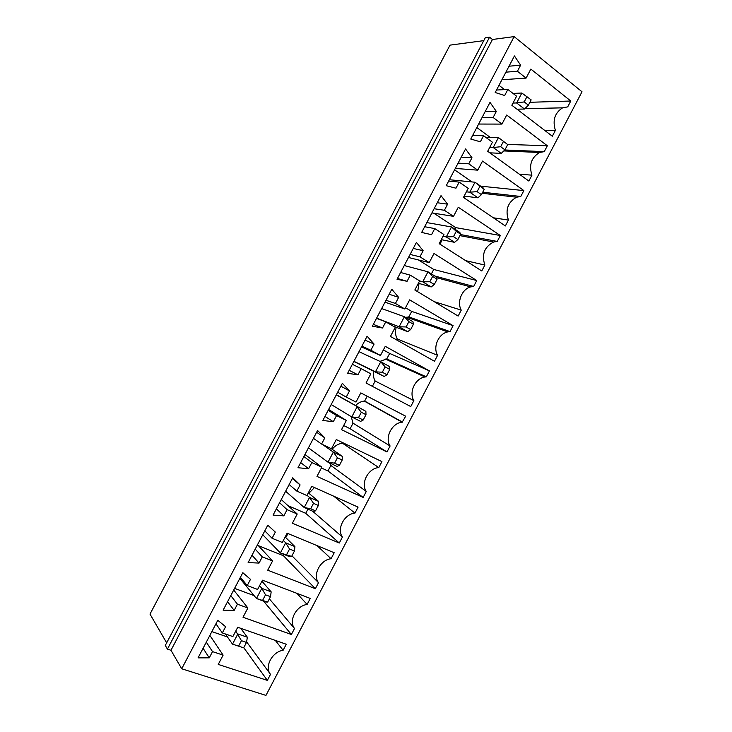 <?xml version="1.0" encoding="UTF-8"?>
<svg xmlns="http://www.w3.org/2000/svg" width="732" height="732" viewBox="0 0 732 732"><rect width="100%" height="100%" fill="white"/><g stroke="black" fill="none" stroke-linecap="round" stroke-linejoin="round"><path stroke-width="1.1" d="M483.761 40.644L449.997 45.137L149.996 614.102L166.667 642.852M181.71 668.774L265.963 695.4L582.004 91.765L514.148 36.6L181.71 668.774L170.977 650.272L492.462 39.491L514.148 36.6M167.418 649.11L489.571 37.176L485.27 37.771L165.304 645.441L167.418 649.11L170.977 650.272M465.543 148.962L471.984 157.746L468.782 163.831L477.758 170.163L482.525 161.086L523.865 190.595L520.772 196.478L516.572 197.21C507.843 202.206 505.126 209.819 508.429 220.067L505.336 225.959L463.447 197.42L468.224 188.334L459.184 182.103L455.981 188.197L446.227 185.69L465.543 148.962M506.709 115.034L547.344 145.76L544.26 151.634L539.566 152.485C531.313 157.545 528.769 165.103 531.944 175.168L528.861 181.051L487.677 151.286L492.435 142.218L483.55 135.722L480.357 141.807L470.749 139.053L490.01 102.398L496.323 111.42L493.13 117.486L501.951 124.092L506.709 115.034M458.15 316.068L414.843 290L419.628 280.868L410.286 275.177L407.074 281.298L397.037 279.285L416.435 242.393L423.142 250.71L419.93 256.822L429.217 262.623L434.003 253.501L476.752 280.548L473.65 286.459L470.676 286.907C461.91 289.021 456.622 302.096 461.252 310.139L458.15 316.068M481.766 270.968L439.173 243.665L443.949 234.551L434.762 228.585L431.551 234.698L421.659 232.437L441.012 195.627L447.591 204.173L444.388 210.276L453.511 216.343L458.287 207.248L500.331 235.521L497.238 241.423L493.606 242.018C484.346 246.922 481.436 254.599 484.868 265.057L481.766 270.968M367.107 336.235L374.089 344.086L370.859 350.225L380.457 355.487L385.261 346.327L429.437 370.886L426.326 376.824L424.953 376.989C415.236 378.27 408.621 392.37 413.873 400.614L410.753 406.562L366.018 382.992L370.831 373.814L361.178 368.663L357.948 374.811L347.627 373.302L367.107 336.235M395.262 327.296L385.755 321.87L382.534 328L372.359 326.243L391.794 289.259L398.638 297.348L395.426 303.469L404.86 309.005L409.655 299.864L453.117 325.667L450.015 331.596L447.783 331.898C438.56 333.636 432.658 347.188 437.59 355.331L434.479 361.269L390.449 336.445L395.262 327.296M225.612 626.711L222.336 632.933L232.877 636.556L237.744 627.269L286.276 644.242L283.128 650.263C272.084 651.809 264.161 666.925 270.511 674.355L267.354 680.376L218.246 664.418L223.123 655.122L212.518 651.617L209.251 657.848L198.052 657.858L217.797 620.297L225.612 626.711M237.433 604.193L234.167 610.415L223.123 610.168L242.823 572.689L250.49 579.341L247.233 585.554L257.609 589.452L262.468 580.192L310.267 598.437L307.12 604.44C296.213 605.757 288.307 620.837 294.529 628.486L291.382 634.498L243.006 617.25L247.873 607.981L237.433 604.193L230.781 595.592M315.355 588.711L267.72 570.191L272.578 560.941L262.294 556.878L259.037 563.082L248.13 562.579L267.784 525.183L275.323 532.082L272.066 538.276L282.287 542.449L287.136 533.207L334.204 552.733L331.065 558.726C320.296 559.806 312.408 574.849 318.502 582.709L315.355 588.711L283.467 555.734L258.369 545.679M333.298 421.724L322.83 420.461L342.356 383.312L349.475 390.925L346.245 397.083L355.99 402.078L360.812 392.892L405.702 416.206L402.179 422.199C391.959 422.913 384.492 437.617 390.101 445.989L386.981 451.955L341.524 429.638L346.346 420.442L336.537 415.556L333.298 421.724L324.962 416.407M331.477 448.762L336.308 439.566L381.921 461.618L378.801 467.583C368.297 468.187 360.446 483.175 366.284 491.465L363.154 497.44L316.974 476.386L321.815 467.172L311.841 462.56L308.602 468.736L297.988 467.73L317.56 430.498L324.816 437.873L321.568 444.04L331.477 448.762M283.842 515.859L273.091 515.099L292.699 477.786L300.093 484.923L296.844 491.108L306.909 495.555L311.75 486.332L358.085 507.12L354.956 513.105C344.324 513.946 336.455 528.962 342.42 537.041L339.282 543.025L292.37 523.234L297.219 514.001L287.1 509.664L283.842 515.859L276.376 508.85M567.703 106.881L562.579 107.842C554.746 112.948 552.358 120.451 555.405 130.36L552.331 136.234L511.842 105.252L516.6 96.203L507.862 89.441L504.677 95.508L495.207 92.516L514.431 55.943L520.608 65.185L517.423 71.251L526.098 78.114L530.837 69.073L570.777 101.016L567.703 106.881M489.571 37.176L492.462 39.491M461.242 157.133L471.984 157.746M458.104 163.108L468.782 163.831M455.304 168.433L477.758 170.163M480.659 186.157L523.865 190.595M454.572 169.824L471.975 181.929M482.717 192.214L520.772 196.478M465.067 196.24L463.997 197.796M493.341 217.788L508.429 220.067M448.67 181.06L459.184 182.103M507.56 144.433L547.344 145.76M476.807 127.533L490.248 137.387M504.815 149.978L544.26 151.634M519.354 174.179L531.944 175.168M472.616 135.493L483.55 135.722M485.17 111.621L496.323 111.42M482.031 117.587L493.13 117.486M478.637 124.047L501.951 124.092M400.614 272.478L410.286 275.177M397.458 278.489L407.074 281.298M413.251 248.441L423.142 250.71M410.094 254.452L419.93 256.822M408.493 257.499L429.217 262.623M418.448 259.961L433.728 269.468L476.752 280.548M434.835 276.037L473.65 286.459M433.728 269.468L431.395 273.905M419.033 283.449L417.679 291.711M434.195 301.648L461.252 310.139M424.67 226.719L434.762 228.585M437.269 202.737L447.591 204.173M434.122 208.73L444.388 210.276M431.917 212.921L453.511 216.343M433.82 213.222L455.688 227.615L500.331 235.521M460.51 234.542L497.238 241.423M455.688 227.615L454.874 229.171M441.954 239.785L440.124 244.268M465.689 260.665L484.868 265.057M365.039 340.16L374.089 344.086M361.873 346.19L370.859 350.225M361.48 346.931L380.457 355.487M383.367 349.942L389.662 353.419L429.437 370.886M389.662 353.419L386.761 358.936L426.326 376.824M386.761 358.936L379.954 361.388M373.631 371.344C373 374.921 373.512 378.151 375.168 381.033L413.873 400.614M375.168 381.033L372.378 386.34M352.357 364.298L361.178 368.663M349.182 370.337L357.948 374.811M376.513 318.338L385.755 321.87M373.347 324.358L382.534 328M389.168 294.255L398.638 297.348M386.011 300.266L395.426 303.469M385.014 302.17L404.86 309.005M405.51 307.76L411.713 311.402L453.117 325.667M411.713 311.402L408.822 316.91L450.015 331.596M408.822 316.91L405.647 317.459M396.259 327.277C395.005 331.514 395.335 335.402 397.247 338.962L437.59 355.331M397.247 338.962L396.717 339.977M215.949 623.81L222.336 632.933M275.314 640.409L283.128 650.263M246.602 641.845L270.273 674.035M243.747 647.674L267.354 680.376M227.432 636.941L211.85 631.606M209.855 635.403L223.123 655.122M206.305 642.156L212.518 651.617M203.084 648.278L209.251 657.848M227.57 601.695L234.167 610.415M240.398 577.292L247.233 585.554M296.927 593.35L307.12 604.44M263.136 580.439L262.596 581.967M269.358 598.858L294.529 628.486M263.566 601.128L291.382 634.498M254.086 595.61L234.579 588.372M233.709 590.029L247.873 607.981M257.508 544.745L272.578 560.941M255.203 549.128L262.294 556.878M252 555.222L259.037 563.082M264.801 530.865L272.066 538.276M317.038 545.615L331.065 558.726M288.069 533.601L285.663 537.48M291.949 555.798L318.502 582.709M284.126 554.481L283.467 555.734M340.865 386.167L349.475 390.925M337.681 392.206L346.245 397.083M367.199 396.213L364.664 401.054L402.591 422.154M364.664 401.054L364.271 401.081C361.022 401.465 358.149 402.929 355.642 405.473M351.186 416.6L353.044 423.188L390.101 445.989M353.044 423.188L350.134 428.732L386.981 451.955M350.134 428.732L343.674 425.539M328.604 409.481L346.346 420.442M328.146 410.35L336.537 415.556M342.796 442.704L342.512 443.244L378.801 467.583M342.512 443.244C338.404 443.711 334.954 445.724 332.163 449.283M329.665 462.972L330.864 465.433L366.284 491.465M330.864 465.433L327.954 470.978L363.154 497.44M327.954 470.978L321.403 467.949M304.951 454.471L321.815 467.172M303.881 456.512L311.841 462.56M300.696 462.578L308.602 468.736M316.627 432.264L324.816 437.873M313.442 438.331L321.568 444.04M292.343 478.472L300.093 484.923M289.149 484.547L296.844 491.108M333.71 496.186L354.956 513.105M314.467 487.558L308.849 493.277M312.591 511.174L342.42 537.041M307.925 509.143L305.738 513.315L339.282 543.025M305.738 513.315L288.015 505.675M281.253 499.563L297.219 514.001M279.569 502.774L287.1 509.664M544.498 130.25L555.405 130.36M496.516 90.036L507.862 89.441M509.033 66.209L520.608 65.185M505.904 72.166L517.423 71.251M501.914 79.751L526.098 78.114M529.895 102.297L570.777 101.016M498.995 85.315L504.568 89.615M384.172 376.486L375.47 371.81L382.314 372.259L386.944 374.757L384.172 376.486L353.849 361.462M363.191 420.022L358.488 417.661L351.772 416.956L360.611 421.394L363.191 420.022L366 414.669L365.872 411.366L336.381 394.685M464.134 196.121L477.932 197.805L469.77 192.196L477.108 191.647L481.446 194.639L484.218 189.35L483.138 187.886L475.004 182.222L449.366 179.733M484.218 189.35L475.004 182.222L469.77 192.196L466.394 191.811M489.799 152.823L501.246 153.372L493.222 147.525L489.717 147.388M501.246 153.372L504.943 149.85L507.715 144.57L498.446 137.57L485.682 137.277M504.943 149.85L500.679 146.729L493.222 147.525L498.446 137.57L507.715 144.57M418.375 283.257L431.157 286.953L422.721 281.811L419.601 280.923M431.157 286.953L434.296 284.51L437.086 279.185L436.382 276.998L427.982 271.801L404.265 265.533M434.296 284.51L429.812 281.756L422.721 281.811L427.982 271.801L432.612 276.431L437.086 279.185M441.277 239.648L454.572 242.338L446.273 236.958L453.483 236.656L457.893 239.529L460.675 234.222L459.788 232.392L451.516 226.957L426.838 222.592M460.675 234.222L456.274 231.33L451.516 226.957L446.273 236.958L443.025 236.317M386.944 374.757L389.744 369.413L389.424 366.476L380.75 361.754L375.47 371.81L353.922 361.306M382.314 372.259L385.123 366.906L380.75 361.754L358.982 351.68M393.121 326.069L407.687 331.678L399.123 326.765L376.596 318.173M407.687 331.678L410.643 329.583L406.086 326.966L399.123 326.765L404.393 316.727L381.647 308.556M410.643 329.583L413.443 324.258L412.93 321.687L404.393 316.727L408.895 321.623L406.086 326.966M240.727 628.312L247.361 637.233L237.854 633.939L232.511 644.133L243.665 647.829L232.511 644.133L225.337 633.967M238.595 646.109L241.441 640.683L235.759 631.066M261.937 581.208L271.16 591.868L261.8 588.336L259.567 585.719M271.16 591.868L270.501 596.672L267.674 602.07L265.853 601.979L256.465 598.502L239.858 578.326M267.674 602.07L256.465 598.502L261.8 588.336L265.515 594.814L270.501 596.672M285.16 536.977L294.914 546.594L285.69 542.824L283.33 540.463M294.914 546.594L294.456 551.031L291.629 556.412L289.625 556.686L280.365 552.971L262.761 534.744M291.629 556.412L280.365 552.971L285.69 542.824L289.543 549.037L294.456 551.031M365.872 411.366L336.272 394.887M366 414.669L361.306 412.29L357.06 406.873L351.772 416.956L331.203 404.54M331.276 448.67L342.274 456.347L333.325 452.092L322.473 444.47M339.392 465.387L342.201 460.025L337.434 457.775L333.325 452.092L328.018 462.194L334.615 463.155L339.392 465.387L336.995 466.394L328.018 462.194L308.437 447.847M308.337 492.846L318.621 501.42L309.535 497.412L304.219 507.532L310.688 508.74L315.538 510.854L313.333 511.494L304.219 507.532L285.626 491.254M310.688 508.74L313.516 503.351L309.535 497.412L307.037 495.308M516.993 109.187L524.515 109.031L516.618 102.956L512.995 103.066M524.515 109.031L528.394 105.161L524.203 101.913L516.618 102.956L521.834 93.028L513.013 93.431M477.108 191.647L479.89 186.331M481.446 194.639L477.932 197.805M500.679 146.729L503.46 141.432M429.812 281.756L432.612 276.431M453.483 236.656L456.274 231.33M457.893 239.529L454.572 242.338M389.744 369.413L385.123 366.906M413.443 324.258L408.895 321.623M243.665 647.829L246.501 642.422L247.361 637.233M246.501 642.422L241.441 640.683M262.678 600.222L265.515 594.814M286.706 554.435L289.543 549.037M358.488 417.661L361.306 412.29M342.201 460.025L342.274 456.347M334.615 463.155L337.434 457.775M315.538 510.854L318.356 505.483L318.621 501.42M318.356 505.483L313.516 503.351M528.394 105.161L531.158 99.881L521.834 93.028M524.203 101.913L526.976 96.624M516.572 197.21L482.15 193.285M539.566 152.485L503.817 150.92M470.676 286.907L436.601 277.693M493.606 242.018L459.934 235.64M424.953 376.989L385.462 359.083M447.783 331.898L406.708 317.176M402.179 422.199L364.271 401.081M562.579 107.842L524.881 108.665"/></g></svg>
